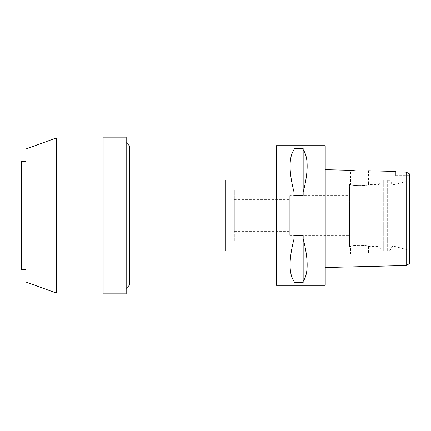 <?xml version="1.0" encoding="UTF-8"?>
<svg xmlns="http://www.w3.org/2000/svg" width="431" height="431" viewBox="0 0 431 431"><rect width="100%" height="100%" fill="white"/><g stroke="black" fill="none" stroke-linecap="round" stroke-linejoin="round"><path stroke-width="0.32" stroke-dasharray="2.15 1.62" d="M407.451 172.809L409.45 173.871L409.45 263.573M409.45 180.664L409.45 250.336L395.265 246.532L395.265 184.468L395.265 246.532L391.72 246.532L391.72 184.468L391.72 246.532A4.434 4.434 0 0 1 387.286 250.966L387.286 180.034A4.434 4.434 0 0 1 391.72 184.468L395.265 184.468L409.45 180.664M395.706 175.6L395.706 171.883L395.706 175.6L409.45 175.6M406.174 175.6L405.937 172.114M405.7 172.109L403.157 172.055M406.174 181.543L406.174 249.457M349.6 246.532L349.6 184.468L349.6 246.532L350.602 246.532C350.031 245.104 369.087 245.088 368.553 246.532L378.86 246.532L378.86 184.468L368.553 184.468C369.119 185.896 350.064 185.912 350.602 184.468C350.031 185.896 369.087 185.912 368.553 184.468L368.553 170.757L365.951 170.951M325.222 267.532L325.222 169.674L325.222 267.532M325.222 145.678L325.222 285.322M276.454 285.322L276.454 145.678M303.165 238.661L303.165 282.424L294.077 282.424L294.077 235.407L303.165 235.407L303.165 281.368C308.494 273.658 308.494 259.419 303.165 238.661L303.165 281.368M294.077 235.407L294.077 238.661C288.748 259.419 288.748 273.658 294.077 281.368L294.077 235.407M303.165 149.632L303.165 195.593L294.077 195.593L294.077 148.576L303.165 148.576L303.165 192.339C308.494 171.581 308.494 157.342 303.165 149.632L303.165 192.339M294.077 148.576L294.077 149.632C288.748 157.342 288.748 171.581 294.077 192.339L294.077 148.576M276.233 145.899L276.233 285.101M129.499 285.101L129.499 145.899M126.17 142.575L126.17 288.425L126.17 142.575M126.17 137.144L126.17 293.856M103.122 293.856L103.122 137.144M103.122 137.92L103.122 293.08L103.122 137.92M56.348 293.08L56.348 137.92M25.984 282.025L25.984 148.975M25.984 161.307L25.984 269.693L25.984 161.307M21.55 269.693L21.55 161.307M21.55 180.034L21.55 250.966L21.55 180.034L225.472 180.034L225.472 250.966L225.472 180.034M21.55 250.966L225.472 250.966M225.472 190.012L225.472 240.988L225.472 190.012L234.34 190.012L234.34 240.988L234.34 190.012M225.472 240.988L234.34 240.988M234.34 199.429L234.34 231.571L234.34 199.429L289.756 199.429L289.756 231.571L289.756 199.429M234.34 231.571L289.756 231.571M289.756 195.55L289.756 235.45L289.756 195.55L349.6 195.55L349.6 235.45L349.6 195.55M289.756 235.45L349.6 235.45M378.86 184.468L378.86 246.532L383.294 250.966L383.294 180.034L383.294 250.966L387.286 250.966L387.286 180.034L383.294 180.034L378.86 184.468M349.6 184.468L350.602 184.468L350.602 170.304M350.602 254.29L350.602 246.532C350.064 245.088 369.119 245.104 368.553 246.532L368.553 254.29L350.602 254.29L368.553 254.29M294.077 281.368L294.077 238.661M294.077 192.339L294.077 149.632"/><path stroke-width="0.65" d="M406.174 249.457L406.174 265.512L409.45 263.573L409.45 173.871L406.174 172.12L395.706 171.883L395.706 171.436L368.553 170.757C369.108 171.339 350.031 170.854 350.602 170.304L325.222 169.674M409.45 250.336L409.45 180.664M403.157 172.055L395.706 171.883L395.706 171.436M407.451 172.809L406.174 172.12L406.174 265.512L325.222 267.532M406.174 175.6L406.174 181.543M365.951 170.951L356.162 170.891L350.602 170.304M276.454 285.322L325.222 285.322L325.222 145.678L276.454 145.678L276.454 285.322L276.233 145.899L129.499 145.899L129.499 285.101L126.17 288.425M303.165 192.339L303.165 195.593L294.077 195.593L294.077 192.339C288.748 171.581 288.748 157.342 294.077 149.632L294.077 148.576L303.165 148.576L303.165 149.632C308.494 157.342 308.494 171.581 303.165 192.339L303.165 149.632M303.165 281.368L303.165 282.424L294.077 282.424L294.077 281.368C288.748 273.658 288.748 259.419 294.077 238.661L294.077 235.407L303.165 235.407L303.165 238.661C308.494 259.419 308.494 273.658 303.165 281.368L303.165 238.661M276.233 285.101L129.499 285.101M129.499 145.899L126.17 142.575M126.17 293.856L126.17 137.144L103.122 137.144L103.122 293.856L126.17 293.856M103.122 137.92L56.348 137.92L56.348 293.08L25.984 282.025L25.984 148.975L56.348 137.92M103.122 293.08L56.348 293.08M25.984 161.307L21.55 161.307L21.55 269.693L25.984 269.693M294.077 149.632L294.077 192.339M294.077 238.661L294.077 281.368"/></g></svg>
